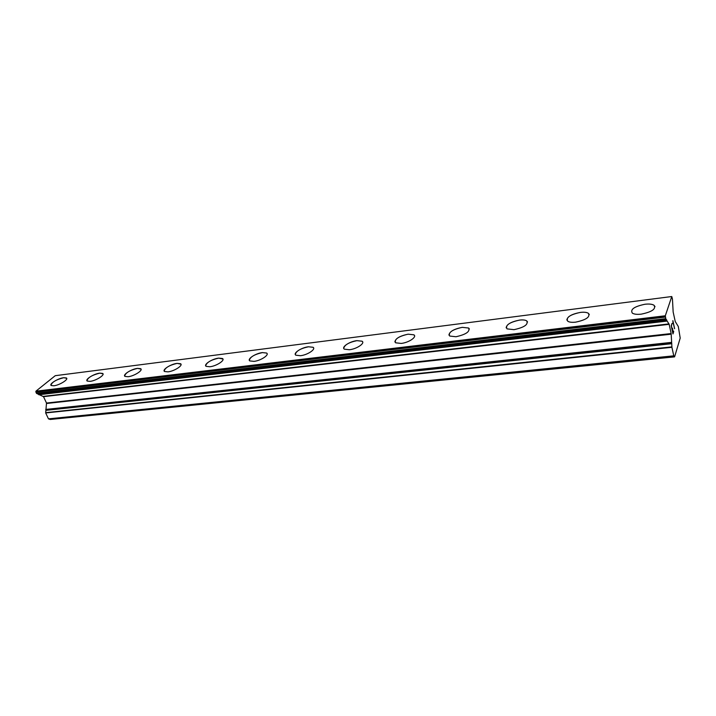 <?xml version="1.0" encoding="UTF-8"?>
<svg xmlns="http://www.w3.org/2000/svg" width="716" height="716" viewBox="0 0 716 716"><rect width="100%" height="100%" fill="white"/><g stroke="black" fill="none" stroke-linecap="round" stroke-linejoin="round"><path stroke-width="1.07" d="M632.362 313.161C630.026 309.464 634.233 306.493 644.973 304.246C649.072 303.772 652.07 304.094 653.959 305.213C656.33 308.909 652.088 311.899 641.232 314.154C637.15 314.601 634.197 314.27 632.362 313.161C630.035 309.482 634.233 306.502 644.973 304.255C649.081 303.781 652.07 304.112 653.959 305.231L655.024 306.6M566.839 320.052C567.349 316.562 571.86 314.011 580.372 312.418C584.032 311.997 586.69 312.283 588.355 313.286L589.313 314.521M575.664 322.146C572.03 322.549 569.408 322.254 567.788 321.269C565.703 317.609 569.891 314.655 580.363 312.409C584.023 311.979 586.69 312.265 588.346 313.268C590.476 316.928 586.252 319.882 575.664 322.146M506.149 327.794C506.686 324.294 511.161 321.726 519.574 320.106C522.85 319.721 525.222 319.98 526.69 320.875L527.558 321.976M514.016 329.664L507.009 328.877C505.156 325.27 509.345 322.343 519.565 320.088C522.841 319.703 525.213 319.963 526.681 320.858C528.569 324.464 524.345 327.4 514.016 329.664M448.923 335.079C449.496 331.58 453.935 329.002 462.25 327.346L468.613 328.035L469.392 329.011M455.958 336.744L449.702 336.046C448.082 332.493 452.27 329.593 462.25 327.337L468.613 328.026C470.26 331.571 466.044 334.479 455.958 336.744M394.874 341.944C395.492 338.462 399.904 335.876 408.12 334.184L413.83 334.802L414.528 335.67M401.184 343.429L395.572 342.794C394.185 339.303 398.365 336.43 408.12 334.175L413.821 334.793C417.392 336.788 408.881 342.651 401.184 343.429M343.752 348.423C344.414 344.96 348.799 342.373 356.926 340.655L362.054 341.21L362.681 341.971M349.417 349.739L344.369 349.175C340.986 347.224 349.605 341.407 356.917 340.646L362.045 341.192C365.473 343.098 356.819 348.996 349.417 349.739M295.305 354.545C296.03 351.117 300.398 348.531 308.426 346.786L313.053 347.278L313.608 347.958M300.416 355.718L295.86 355.208C292.62 353.346 301.382 347.502 308.417 346.777L313.044 347.269C316.329 349.086 307.531 355.011 300.416 355.718M249.356 360.336C250.135 356.944 254.484 354.366 262.414 352.603L266.603 353.042L267.095 353.641M253.965 361.374L249.848 360.927C246.743 359.146 255.639 353.283 262.405 352.594L266.594 353.033C269.735 354.76 260.803 360.703 253.965 361.374M205.698 365.831C206.548 362.484 210.88 359.915 218.702 358.125L222.945 359.047M209.869 366.753L206.136 366.35C203.165 364.65 212.187 358.779 218.702 358.116L222.497 358.51C225.513 360.157 216.447 366.109 209.869 366.753M164.179 371.04C165.092 367.738 169.406 365.187 177.138 363.379L180.978 364.202M167.956 371.864L164.564 371.497C161.709 369.886 170.864 363.996 177.129 363.37L180.584 363.728C183.475 365.294 174.292 371.255 167.956 371.864M124.638 375.998C125.613 372.741 129.918 370.199 137.544 368.382L141.043 369.116M128.075 376.732L124.978 376.401C122.248 374.862 131.502 368.973 137.535 368.373L140.685 368.695C143.46 370.19 134.161 376.142 128.075 376.732M86.931 380.706C87.978 377.502 92.266 374.987 99.793 373.152L102.988 373.806M90.064 381.36L87.245 381.064C84.613 379.596 93.984 373.716 99.793 373.143L102.674 373.43C105.333 374.853 95.935 380.805 90.064 381.36M50.952 385.199C52.071 382.049 56.34 379.552 63.769 377.708L66.686 378.29M53.816 385.781L51.221 385.512C48.706 384.116 58.166 378.245 63.76 377.699L66.4 377.959C68.96 379.31 59.464 385.253 53.816 385.781M674.588 356.872L50.263 419.469L48.464 418.851L45.681 412.953L671.921 347.305L671.152 333.558L669.165 324.321L665.835 318.933L665.316 315.774L671.769 296.531L672.449 299.055L673.156 312.006L675.233 321.511L678.312 326.532L680.2 338.086L674.588 356.872L673.765 355.834L671.921 347.305M671.769 296.531L55.248 375.685L35.907 391.187L36.543 393.388L43.506 396.664L46.504 403.045L45.681 412.953M672.127 329.324L672.601 328.733L672.933 333.119L673.702 331.571L672.968 333.925L671.223 325.798L671.966 323.462L671.429 326.066L672.127 329.324L671.411 326.066L671.957 323.489M672.933 333.119L672.476 328.223M672.959 333.898L673.577 331.06M672.995 323.695L672.879 320.634L674.606 328.707L672.87 320.661M673.022 321.94L674.588 328.716M45.922 409.865L671.68 343.018L45.94 409.865M48.464 418.851L673.765 355.834M35.907 391.187L665.316 315.774M45.645 412.649L671.877 346.884M46.146 410.331L671.823 343.698M45.717 409.427L671.545 342.382M46.576 403.493L671.232 334.193M46.504 403.045L671.152 333.558M43.506 396.664L669.165 324.321M43.228 396.387L669.021 323.9M38.798 394.758L666.945 321.099M666.811 320.428L38.592 394.292L666.811 320.464M38.36 393.845L666.659 319.775M36.543 393.388L665.835 318.933M36.355 393.218L665.737 318.665M35.845 392.135L665.397 317.09M35.809 391.867L665.343 316.705"/></g></svg>
